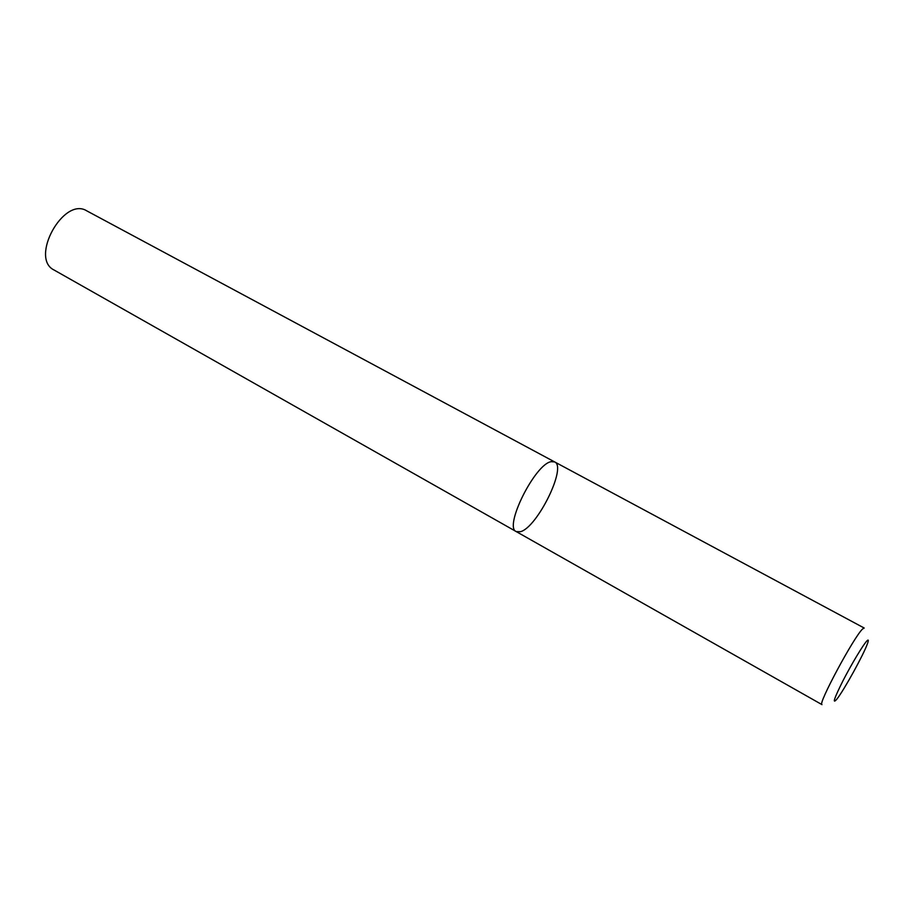 <?xml version="1.0" encoding="UTF-8"?>
<svg xmlns="http://www.w3.org/2000/svg" width="914" height="914" viewBox="0 0 914 914"><rect width="100%" height="100%" fill="white"/><g stroke="black" fill="none" stroke-linecap="round" stroke-linejoin="round"><path stroke-width="1.37" d="M862.667 628.923L864.198 628.032L554.672 461.936C567.126 466.803 537.261 527.481 520.5 531.697L516.273 531.605C503.454 527.264 535.147 463.672 551.256 461.661L554.672 461.936L551.256 461.661C535.147 463.672 503.454 527.264 516.273 531.605L821.983 704.625C817.23 705.197 854.304 636.155 862.667 628.923M866.929 640.874C863.273 644.587 851.642 663.907 843.085 680.553C834.094 698.513 832.026 704.705 836.881 699.119C843.976 690.264 863.799 654.287 867.5 643.559C868.723 640.154 868.529 639.252 866.929 640.874M554.672 461.936L86.761 210.848C63.626 196.19 29.385 258.308 54.132 270.053L516.273 531.605"/></g></svg>
